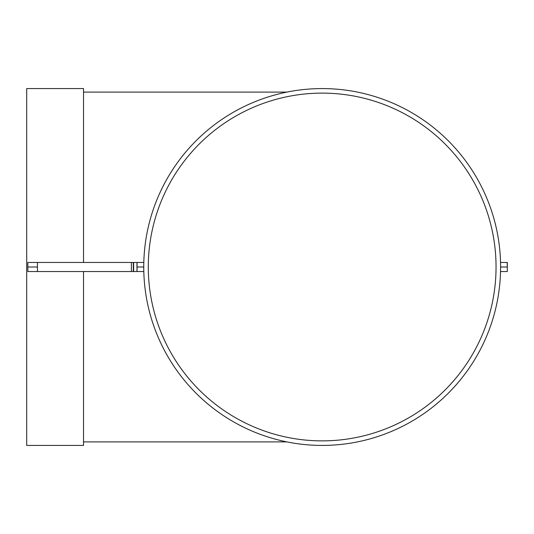 <?xml version="1.0" encoding="UTF-8"?>
<svg xmlns="http://www.w3.org/2000/svg" width="534" height="534" viewBox="0 0 534 534"><rect width="100%" height="100%" fill="white"/><g stroke="black" fill="none" stroke-linecap="round" stroke-linejoin="round"><path stroke-width="0.8" d="M83.524 271.546L83.524 445.423L26.7 445.423L26.7 88.577L83.524 88.577L83.524 262.454M27.835 271.546L37.46 271.546L27.835 271.546L27.835 262.454L37.46 262.454L27.835 262.454M322.176 88.577A178.423 178.423 0 0 1 500.598 267A178.423 178.423 0 0 1 322.176 445.423A178.423 178.423 0 0 1 143.753 267A178.423 178.423 0 0 1 322.176 88.577M322.176 440.877A173.877 173.877 0 0 0 496.046 267A173.877 173.877 0 0 0 322.176 93.123A173.877 173.877 0 0 0 148.298 267A173.877 173.877 0 0 0 322.176 440.877M507.126 262.454L507.3 267L507.3 262.454L500.538 262.454M143.813 262.454L137.051 262.454L137.051 267L143.753 267M27.835 267L37.44 267L37.46 262.454L131.391 262.454L131.391 271.546L133.62 271.546L133.62 262.454L131.391 262.454M136.998 262.454L136.998 271.546L143.813 271.546L137.051 271.546L137.051 262.454L133.62 262.454M500.598 267L507.3 267L507.3 271.546L500.538 271.546M136.998 271.546L133.62 271.546M37.44 267L37.46 271.546L131.391 271.546M133.3 262.454L133.3 271.546M136.971 262.454L136.971 271.546M83.524 92.102L286.892 92.102M83.524 441.898L286.892 441.898"/></g></svg>
